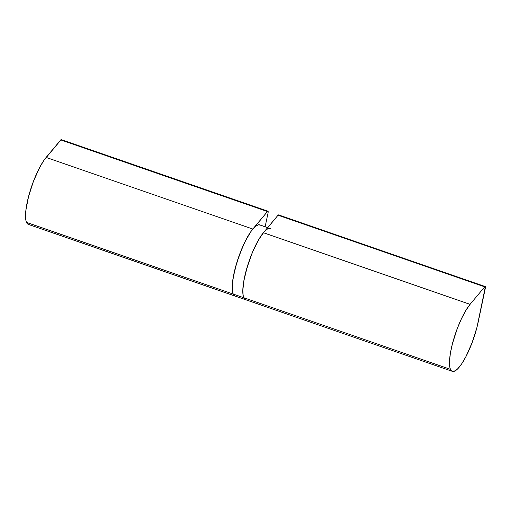 <?xml version="1.0" encoding="UTF-8"?>
<svg xmlns="http://www.w3.org/2000/svg" width="511" height="511" viewBox="0 0 511 511"><rect width="100%" height="100%" fill="white"/><g stroke="black" fill="none" stroke-linecap="round" stroke-linejoin="round"><path stroke-width="0.77" d="M470.075 304.352L263.401 232.729A37.642 9.377 109.1 0 0 247.247 266.806A37.642 9.377 109.1 0 0 243.779 297.721L450.453 369.351A37.642 9.377 -70.9 0 1 453.921 338.429A37.642 9.377 -70.9 0 1 470.075 304.352L263.401 232.729L278.029 215.22L484.703 286.843L470.075 304.352L484.703 286.843A2.894 0.722 -70.9 0 1 485.233 286.524A2.894 0.722 -70.9 0 1 485.322 288.23L478.124 322.39A37.642 9.377 -70.9 0 1 452.312 371.331A37.642 9.377 -70.9 0 1 450.453 369.351L243.779 297.721A37.642 9.377 109.1 0 0 245.638 299.702A37.642 9.377 -70.9 0 1 243.779 297.721L243.153 295.645L242.821 289.59L243.734 281.446L247.247 266.806L252.721 251.674L256.982 242.699L261.319 235.482L278.029 215.22L484.703 286.843L485.373 286.677L476.98 327.27L472.158 342.549L465.955 356.576L461.612 363.947L457.517 369.006L454.011 371.331L452.567 371.401L451.373 370.737L450.453 369.351L449.827 367.268L449.495 361.213L450.408 353.069L452.49 343.501L457.409 328.222L461.49 318.634L465.834 310.458L470.075 304.352M485.233 286.524L278.559 214.901A2.894 0.722 109.1 0 0 278.029 215.22L278.699 215.054M245.893 299.778L244.699 299.114L243.779 297.721L26.508 222.426A37.642 9.377 109.1 0 0 28.367 224.406L235.041 296.029A37.642 9.377 -70.9 0 1 233.182 294.049A37.642 9.377 -70.9 0 1 236.65 263.133A37.642 9.377 -70.9 0 1 252.804 229.056L46.131 157.433A37.642 9.377 109.1 0 0 29.977 191.504A37.642 9.377 109.1 0 0 26.508 222.426L233.182 294.049L234.102 295.441L235.296 296.105M265.126 226.782L268.051 212.934L268.103 211.382L267.432 211.548A2.894 0.722 -70.9 0 1 267.962 211.228A2.894 0.722 -70.9 0 1 268.051 212.934L265.126 226.782M267.962 211.228L61.288 139.599A2.894 0.722 109.1 0 0 60.758 139.918L267.432 211.548L252.804 229.056L46.131 157.433L60.758 139.918L267.432 211.548L250.716 231.809L246.379 239.027L242.125 248.001L236.65 263.133L233.137 277.773L232.23 289.239L233.182 294.049A37.642 9.377 109.1 0 0 235.041 296.029L452.312 371.331M61.167 139.599L44.042 160.186L39.705 167.404L33.464 181.303L28.546 196.582L25.857 210.443L25.882 220.343L26.508 222.426L27.428 223.812L28.622 224.476M235.079 296.048L233.182 294.049L232.403 291.046L232.575 281.67L234.996 269.061L239.308 255.149L244.846 242.048L250.76 231.745L253.584 228.162L256.164 225.817L258.413 224.808L260.227 225.166M245.682 299.721L243.779 297.721L243 294.719L242.795 290.535L244.117 279.332L245.599 272.74L249.905 258.822L252.568 252.038L258.413 240.106L263.459 232.665M267.643 227.65L259.697 224.897A37.642 9.377 109.1 0 0 240.183 252.817A37.642 9.377 109.1 0 0 233.182 294.049L243.779 297.721A37.642 9.377 -70.9 0 1 250.78 256.49A37.642 9.377 -70.9 0 1 270.293 228.57"/></g></svg>
